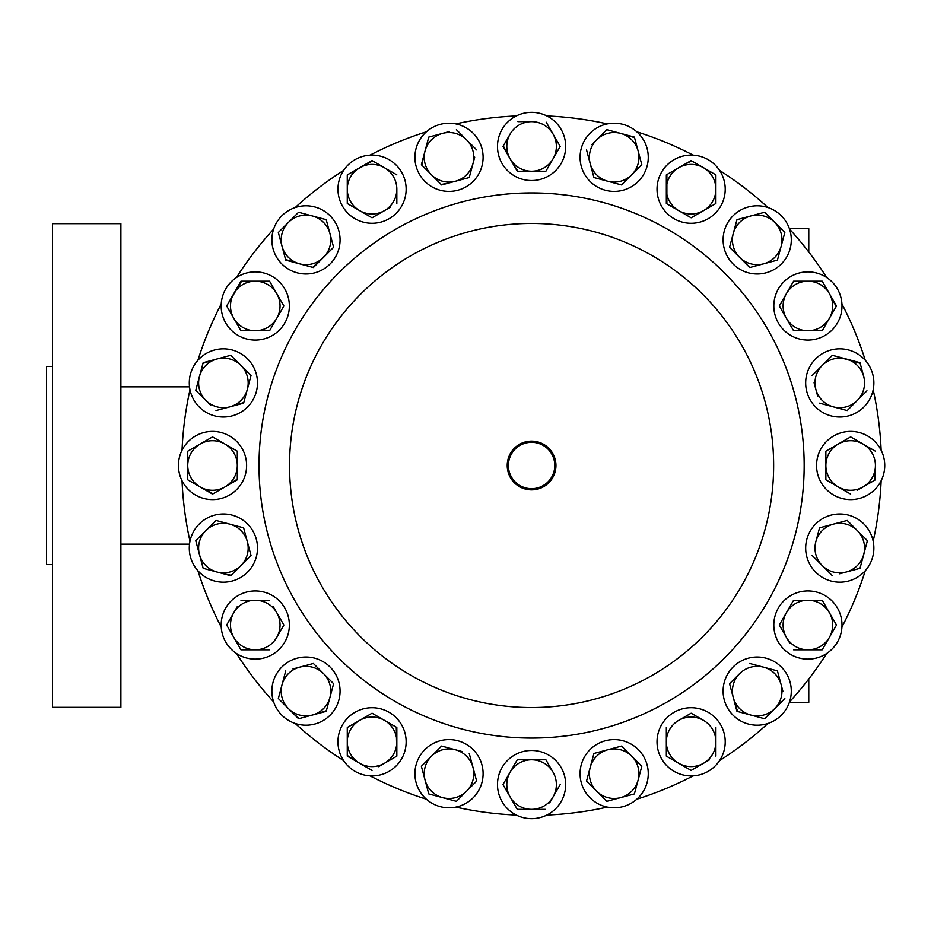 <?xml version="1.0" encoding="UTF-8"?>
<svg xmlns="http://www.w3.org/2000/svg" width="931" height="931" viewBox="0 0 931 931"><rect width="100%" height="100%" fill="white"/><g stroke="black" fill="none" stroke-linecap="round" stroke-linejoin="round"><path stroke-width="1.4" d="M531.589 441.131A24.369 24.369 0 0 0 507.22 465.5A24.369 24.369 0 0 0 531.589 489.869A24.369 24.369 0 0 0 555.947 465.5A24.369 24.369 0 0 0 531.589 441.131M531.589 442.306A23.194 23.194 0 0 0 508.396 465.5A23.194 23.194 0 0 0 531.589 488.694A23.194 23.194 0 0 0 554.783 465.5A23.194 23.194 0 0 0 531.589 442.306M351.278 162.157A34.098 34.098 0 0 1 399.085 168.406A34.098 34.098 0 0 1 392.835 216.213A34.098 34.098 0 0 1 345.029 209.964A34.098 34.098 0 0 1 351.278 162.157M839.413 638.049A34.098 34.098 0 0 1 794.888 656.541A34.098 34.098 0 0 1 776.384 612.016A34.098 34.098 0 0 1 820.921 593.513A34.098 34.098 0 0 1 839.413 638.049M359.04 773.324A34.098 34.098 0 0 1 340.537 728.798A34.098 34.098 0 0 1 385.073 710.306A34.098 34.098 0 0 1 403.565 754.832A34.098 34.098 0 0 1 359.04 773.324M223.754 292.951A34.098 34.098 0 0 1 268.291 274.459A34.098 34.098 0 0 1 286.783 318.984A34.098 34.098 0 0 1 242.246 337.488A34.098 34.098 0 0 1 223.754 292.951M704.139 157.676A34.098 34.098 0 0 1 722.631 202.202A34.098 34.098 0 0 1 678.094 220.694A34.098 34.098 0 0 1 659.602 176.168A34.098 34.098 0 0 1 704.139 157.676M711.901 768.843A34.098 34.098 0 0 1 664.082 762.594A34.098 34.098 0 0 1 670.332 714.787A34.098 34.098 0 0 1 718.15 721.036A34.098 34.098 0 0 1 711.901 768.843M228.235 645.811A34.098 34.098 0 0 1 234.484 598.005A34.098 34.098 0 0 1 282.302 604.254A34.098 34.098 0 0 1 276.053 652.061A34.098 34.098 0 0 1 228.235 645.811M834.932 285.189A34.098 34.098 0 0 1 828.683 332.995A34.098 34.098 0 0 1 780.876 326.746A34.098 34.098 0 0 1 787.126 278.939A34.098 34.098 0 0 1 834.932 285.189M527.109 112.639A34.098 34.098 0 0 1 565.385 141.954A34.098 34.098 0 0 1 536.07 180.242A34.098 34.098 0 0 1 497.782 150.915A34.098 34.098 0 0 1 527.109 112.639M536.07 818.361A34.098 34.098 0 0 1 497.782 789.046A34.098 34.098 0 0 1 527.109 750.758A34.098 34.098 0 0 1 565.385 780.085A34.098 34.098 0 0 1 536.07 818.361M884.45 461.02A34.098 34.098 0 0 1 855.135 499.295A34.098 34.098 0 0 1 816.848 469.98A34.098 34.098 0 0 1 846.163 431.705A34.098 34.098 0 0 1 884.45 461.02M178.729 469.98A34.098 34.098 0 0 1 208.044 431.705A34.098 34.098 0 0 1 246.319 461.02A34.098 34.098 0 0 1 217.004 499.295A34.098 34.098 0 0 1 178.729 469.98M873.581 552.502A34.098 34.098 0 0 1 835.351 581.887A34.098 34.098 0 0 1 805.967 543.657A34.098 34.098 0 0 1 844.196 514.273A34.098 34.098 0 0 1 873.581 552.502M189.587 378.498A34.098 34.098 0 0 1 227.816 349.113A34.098 34.098 0 0 1 257.2 387.343A34.098 34.098 0 0 1 218.971 416.727A34.098 34.098 0 0 1 189.587 378.498M618.591 123.497A34.098 34.098 0 0 1 647.976 161.726A34.098 34.098 0 0 1 609.747 191.123A34.098 34.098 0 0 1 580.362 152.893A34.098 34.098 0 0 1 618.591 123.497M444.587 807.503A34.098 34.098 0 0 1 415.203 769.274A34.098 34.098 0 0 1 453.432 739.877A34.098 34.098 0 0 1 482.817 778.107A34.098 34.098 0 0 1 444.587 807.503M278.904 219.157A34.098 34.098 0 0 1 326.711 212.815A34.098 34.098 0 0 1 333.042 260.622A34.098 34.098 0 0 1 285.247 266.953A34.098 34.098 0 0 1 278.904 219.157M777.932 212.815A34.098 34.098 0 0 1 784.263 260.622A34.098 34.098 0 0 1 736.468 266.953A34.098 34.098 0 0 1 730.125 219.157A34.098 34.098 0 0 1 777.932 212.815M285.247 718.185A34.098 34.098 0 0 1 278.904 670.378A34.098 34.098 0 0 1 326.711 664.047A34.098 34.098 0 0 1 333.042 711.843A34.098 34.098 0 0 1 285.247 718.185M784.263 711.843A34.098 34.098 0 0 1 736.468 718.185A34.098 34.098 0 0 1 730.125 670.378A34.098 34.098 0 0 1 777.932 664.047A34.098 34.098 0 0 1 784.263 711.843M871.265 369.84A34.098 34.098 0 0 1 852.854 414.411A34.098 34.098 0 0 1 808.283 396.001A34.098 34.098 0 0 1 826.705 351.429A34.098 34.098 0 0 1 871.265 369.84M435.929 125.825A34.098 34.098 0 0 1 480.501 144.235A34.098 34.098 0 0 1 462.079 188.795A34.098 34.098 0 0 1 417.519 170.385A34.098 34.098 0 0 1 435.929 125.825M191.902 561.16A34.098 34.098 0 0 1 210.325 516.589A34.098 34.098 0 0 1 254.885 534.999A34.098 34.098 0 0 1 236.474 579.571A34.098 34.098 0 0 1 191.902 561.16M627.238 805.175A34.098 34.098 0 0 1 582.678 786.765A34.098 34.098 0 0 1 601.089 742.205A34.098 34.098 0 0 1 645.66 760.615A34.098 34.098 0 0 1 627.238 805.175M531.589 223.452A242.048 242.048 0 0 1 773.638 465.5A242.048 242.048 0 0 1 531.589 707.548A242.048 242.048 0 0 1 289.541 465.5A242.048 242.048 0 0 1 531.589 223.452M531.589 192.926A272.574 272.574 0 0 1 804.163 465.5A272.574 272.574 0 0 1 531.589 738.074A272.574 272.574 0 0 1 259.016 465.5A272.574 272.574 0 0 1 531.589 192.926M546.846 115.944A349.893 349.893 0 0 1 607.326 123.904M636.792 131.806A349.893 349.893 0 0 1 693.153 155.151M719.582 170.408A349.893 349.893 0 0 1 767.97 207.543M789.546 229.119A349.893 349.893 0 0 1 826.681 277.508M841.938 303.937A349.893 349.893 0 0 1 865.283 360.297M873.185 389.763A349.893 349.893 0 0 1 881.145 450.243M881.145 480.757A349.893 349.893 0 0 1 873.185 541.237M865.283 570.703A349.893 349.893 0 0 1 841.938 627.063M826.681 653.492A349.893 349.893 0 0 1 789.546 701.881M767.97 723.457A349.893 349.893 0 0 1 719.582 760.592M693.153 775.849A349.893 349.893 0 0 1 636.792 799.194M607.326 807.096A349.893 349.893 0 0 1 546.846 815.056M52.497 366.383L46.55 366.383L46.55 564.617L52.497 564.617M52.497 223.649L52.497 707.351L120.89 707.351L120.89 223.649L52.497 223.649M789.372 702.393L808.771 702.393L808.771 679.025M808.771 251.975L808.771 228.607L789.372 228.607M370.026 155.151A349.893 349.893 0 0 1 426.375 131.806M295.197 207.543A349.893 349.893 0 0 1 343.597 170.408M236.486 277.508A349.893 349.893 0 0 1 273.621 229.119M197.896 360.297A349.893 349.893 0 0 1 221.229 303.937M182.034 450.243A349.893 349.893 0 0 1 189.994 389.763M189.994 541.237A349.893 349.893 0 0 1 182.034 480.757M221.229 627.063A349.893 349.893 0 0 1 197.896 570.703M273.621 701.881A349.893 349.893 0 0 1 236.486 653.492M343.597 760.592A349.893 349.893 0 0 1 295.197 723.457M426.375 799.194A349.893 349.893 0 0 1 370.026 775.849M516.333 815.056A349.893 349.893 0 0 1 455.853 807.096M455.853 123.904A349.893 349.893 0 0 1 516.333 115.944M614.355 747.989L621.571 746.057L631.683 756.17A24.776 24.776 0 0 1 620.581 797.623L606.756 801.323L634.395 793.922L641.808 766.283L621.571 746.057L607.757 749.758A24.776 24.776 0 0 1 631.683 756.17M620.581 797.623A24.776 24.776 0 0 1 590.231 767.272L586.53 781.097L596.643 791.21L586.53 781.097L588.462 773.882M593.931 753.458L607.757 749.758L593.931 753.458L590.231 767.272A24.776 24.776 0 0 1 607.757 749.758M596.643 791.21L606.756 801.323M249.101 548.266L251.033 555.481L240.92 565.606A24.776 24.776 0 0 1 199.455 554.492L195.754 540.678L215.992 520.441L243.631 527.842L247.332 541.667A24.776 24.776 0 0 1 240.92 565.606L251.033 555.481L243.631 527.842L229.806 524.141A24.776 24.776 0 0 1 247.332 541.667M231.249 575.265L223.58 573.787M199.455 554.492L195.754 540.678L205.879 530.554A24.776 24.776 0 0 1 229.806 524.141L215.992 520.441L205.879 530.554A24.776 24.776 0 0 0 199.455 554.492L202.993 567.689M203.167 568.317L230.807 575.719L240.92 565.606M448.823 183.011L441.143 184.489M421.824 165.171L423.302 157.502M425.071 150.892L428.772 137.078L442.597 133.377L428.772 137.078L425.071 150.892A24.776 24.776 0 0 1 466.524 139.79A24.776 24.776 0 0 1 472.948 163.728L469.236 177.542L455.422 181.242A24.776 24.776 0 0 1 425.071 150.892L421.371 164.717L441.597 184.943L469.236 177.542L472.948 163.728A24.776 24.776 0 0 1 455.422 181.242M449.196 131.608L442.597 133.377M472.948 163.728L474.705 157.118M476.649 149.903L456.411 129.677M863.712 376.508L860.011 362.683L832.372 355.281L822.259 365.394A24.776 24.776 0 0 1 863.712 376.508A24.776 24.776 0 0 1 857.3 400.446L847.187 410.559L857.3 400.446A24.776 24.776 0 0 1 815.847 389.333A24.776 24.776 0 0 1 822.259 365.394L832.372 355.281L860.174 363.311M857.3 400.446L866.959 390.776M814.078 382.734L817.616 395.931M819.548 403.158L847.187 410.559M822.259 365.394L812.135 375.519M749.792 663.477L777.432 670.879L781.132 684.692A24.776 24.776 0 0 1 774.72 708.631L784.833 698.518L774.72 708.631A24.776 24.776 0 0 1 733.267 697.528L729.555 683.703L739.68 673.59A24.776 24.776 0 0 1 781.132 684.692L777.432 670.879L749.792 663.477M782.901 691.302L781.132 684.692M764.607 718.744L750.782 715.043L764.607 718.744L774.72 708.631M737.585 711.505L733.267 697.528A24.776 24.776 0 0 1 739.68 673.59L729.555 683.703L736.968 711.342L750.782 715.043M333.449 684.32L329.911 697.528A24.776 24.776 0 0 1 288.459 708.631L278.334 698.518L282.035 684.692A24.776 24.776 0 0 1 299.561 667.178L313.386 663.477L323.499 673.59A24.776 24.776 0 0 1 329.911 697.528L333.612 683.703L323.499 673.59L313.386 663.477L299.561 667.178A24.776 24.776 0 0 1 323.499 673.59M326.374 710.725L312.385 715.043L326.211 711.342L329.911 697.528M299.188 718.581L293.288 713.46M299.561 667.178L292.962 668.947M285.747 670.879L282.035 684.692A24.776 24.776 0 0 0 288.459 708.631L298.572 718.744L312.385 715.043M282.035 684.692L278.334 698.518L288.459 708.631M777.432 260.121L781.132 246.308A24.776 24.776 0 0 0 774.72 222.369L784.833 232.482L781.132 246.308A24.776 24.776 0 0 1 763.606 263.822L777.432 260.121L763.606 263.822A24.776 24.776 0 0 1 733.267 233.472L736.968 219.658L744.183 217.726M763.99 212.419L765.061 212.699M749.792 267.523L729.555 247.297L749.792 267.523L763.606 263.822M733.267 233.472A24.776 24.776 0 0 1 774.72 222.369L764.607 212.256L736.968 219.658L729.555 247.297M781.132 246.308L784.833 232.482L774.72 222.369M331.68 240.082L333.612 247.297L312.758 267.36M282.035 246.308L278.334 232.482L285.747 260.121L299.561 263.822A24.776 24.776 0 0 1 288.459 222.369A24.776 24.776 0 0 1 329.911 233.472L326.211 219.658L298.572 212.256L326.211 219.658L329.911 233.472A24.776 24.776 0 0 1 299.561 263.822L285.573 259.505M298.572 212.256L278.334 232.482M299.561 263.822L313.386 267.523L323.499 257.41L333.612 247.297L329.911 233.472M436.313 751.34L441.597 746.057L455.422 749.758A24.776 24.776 0 0 1 472.948 767.272L476.649 781.097L472.948 767.272A24.776 24.776 0 0 1 442.597 797.623L456.411 801.323L476.649 781.097M461.695 796.04L456.411 801.323M428.772 793.922L442.597 797.623A24.776 24.776 0 0 1 431.484 756.17L421.371 766.283L428.772 793.922L421.371 766.283L426.654 760.999M462.02 751.526L441.597 746.057L431.484 756.17A24.776 24.776 0 0 1 455.422 749.758M472.948 767.272L469.236 753.458M601.147 179.474L593.931 177.542L590.231 163.728A24.776 24.776 0 0 1 596.643 139.79L606.756 129.677L596.643 139.79A24.776 24.776 0 0 1 620.581 133.377L606.756 129.677M596.643 139.79L591.813 144.619M627.18 135.146L634.57 137.695M638.096 150.892L634.395 137.078L620.581 133.377A24.776 24.776 0 0 1 631.683 174.83L641.808 164.717L638.096 150.892L641.808 164.717L621.571 184.943L607.757 181.242A24.776 24.776 0 0 1 590.231 163.728L593.931 177.542L621.571 184.943L631.683 174.83A24.776 24.776 0 0 1 607.757 181.242M586.53 149.903L590.231 163.728M243.794 402.529L229.806 406.859A24.776 24.776 0 0 1 205.879 400.446L195.754 390.322L197.686 383.106M202.993 363.311L216.981 358.982A24.776 24.776 0 0 0 199.455 376.508L195.754 390.322L210.709 405.276M230.807 355.281L216.981 358.982A24.776 24.776 0 0 1 240.92 365.394L231.249 355.735M240.92 365.394L251.033 375.519L247.332 389.333A24.776 24.776 0 0 1 229.806 406.859L243.631 403.158L251.033 375.519L240.92 365.394A24.776 24.776 0 0 1 247.332 389.333M205.879 400.446A24.776 24.776 0 0 1 199.455 376.508L203.167 362.683L216.981 358.982M215.992 410.559L229.806 406.859M817.616 535.069L819.548 527.842L847.187 520.441L857.3 530.554A24.776 24.776 0 0 1 863.712 554.492L860.011 568.317L846.186 572.018A24.776 24.776 0 0 1 815.847 541.667A24.776 24.776 0 0 1 857.3 530.554L847.187 520.441L819.548 527.842L815.847 541.667M866.959 540.224L867.25 541.295M839.587 573.787L846.186 572.018A24.776 24.776 0 0 0 863.712 554.492L867.413 540.678L857.3 530.554M846.186 572.018L860.011 568.317L863.712 554.492M812.135 555.481L832.372 575.719M237.3 479.162L224.918 486.96A24.776 24.776 0 0 1 187.748 465.5L187.748 479.162M213.083 493.791L200.13 486.96L212.524 494.117L237.3 479.802L237.3 465.5A24.776 24.776 0 0 1 224.918 486.96M187.748 458.669L187.748 451.198L200.13 444.04A24.776 24.776 0 0 1 237.3 465.5L237.3 451.198L237.3 465.5M212.524 436.883L237.3 451.198L212.524 436.883L200.13 444.04A24.776 24.776 0 0 0 187.748 465.5L187.748 451.198L200.13 444.04M187.748 479.802L200.13 486.96M857.125 490.381L863.037 486.96A24.776 24.776 0 0 1 825.867 465.5A24.776 24.776 0 0 1 863.037 444.04L851.202 437.209M875.431 451.198L863.037 444.04A24.776 24.776 0 0 1 875.431 465.5L875.431 479.802L863.037 486.96A24.776 24.776 0 0 0 875.431 465.5L874.872 480.128M825.867 479.802L825.867 451.198L825.867 479.802L850.655 494.117M850.655 436.883L825.867 451.198M546.218 760.336L553.049 772.171A24.776 24.776 0 0 1 531.589 809.342L545.252 809.342M549.627 802.871L560.194 784.565M517.915 809.342L531.589 809.342A24.776 24.776 0 0 1 510.13 796.948L502.973 784.565L510.13 796.948A24.776 24.776 0 0 1 531.589 759.777A24.776 24.776 0 0 1 553.049 772.171L545.892 759.777L517.275 759.777L545.892 759.777M510.13 796.948L517.275 809.342M517.275 759.777L502.973 784.565M517.915 171.223L513.54 164.74M510.13 134.052L502.973 146.435L510.13 158.829A24.776 24.776 0 0 1 531.589 121.658A24.776 24.776 0 0 1 553.049 158.829L560.194 146.435L553.049 134.052L560.194 146.435L545.892 171.223L531.589 171.223A24.776 24.776 0 0 1 510.13 158.829L503.299 145.888M531.589 121.658L517.915 121.658M553.049 134.052L546.218 122.217M553.049 158.829A24.776 24.776 0 0 1 531.589 171.223L545.892 171.223L553.049 158.829M510.13 158.829L517.275 171.223L531.589 171.223M783.029 312.444L779.294 305.973L793.596 281.185L786.439 293.579A24.776 24.776 0 0 1 807.899 281.185L822.213 281.185L825.948 287.656M793.596 330.749L786.439 318.355L793.596 330.749L807.899 330.749A24.776 24.776 0 0 0 829.358 318.355L822.213 330.749L829.358 318.355A24.776 24.776 0 0 0 829.358 293.579L836.201 306.52M786.439 318.355A24.776 24.776 0 0 1 786.439 293.579L779.294 305.973L786.439 318.355A24.776 24.776 0 0 0 807.899 330.749L822.213 330.749M807.899 281.185A24.776 24.776 0 0 1 829.358 293.579L822.213 281.185L793.596 281.185M829.358 318.355L836.515 305.973L829.358 293.579M280.15 618.556L283.885 625.027L276.728 637.421A24.776 24.776 0 0 1 255.269 649.815L240.966 649.815L237.23 643.344M237.23 606.721L233.809 612.645A24.776 24.776 0 0 0 233.809 637.421L226.652 625.027L233.809 612.645A24.776 24.776 0 0 1 276.728 612.645A24.776 24.776 0 0 1 276.728 637.421L283.885 625.027L273.318 606.721M240.966 600.251L255.269 600.251L240.966 600.251M255.269 649.815A24.776 24.776 0 0 1 233.809 637.421L240.966 649.815L269.571 649.815M233.809 612.645L226.652 625.027L233.809 637.421M269.571 600.251L255.269 600.251M691.675 713.518L703.51 720.361A24.776 24.776 0 0 1 703.51 763.28L691.116 770.426L678.722 763.28A24.776 24.776 0 0 1 678.722 720.361A24.776 24.776 0 0 1 703.51 720.361L691.116 713.204L678.722 720.361M666.34 727.507L666.34 756.123L678.722 763.28A24.776 24.776 0 0 0 703.51 763.28L709.422 759.859M684.646 716.94L691.116 713.204M715.892 756.123L715.892 727.507M678.722 763.28L691.116 770.426L703.51 763.28M666.887 203.808L666.887 174.562M684.646 164.31L691.675 160.888M709.422 171.141L715.892 174.877L715.892 203.493L691.116 217.796L678.722 210.639A24.776 24.776 0 0 1 678.722 167.72A24.776 24.776 0 0 1 703.51 167.72L691.116 160.574L666.34 174.877L666.34 203.493L691.116 217.796L703.51 210.639A24.776 24.776 0 0 1 678.722 210.639M715.892 189.179A24.776 24.776 0 0 1 703.51 210.639L715.892 203.493L715.892 189.179A24.776 24.776 0 0 0 703.51 167.72L715.892 174.877L715.892 189.179M269.897 330.191L255.269 330.749A24.776 24.776 0 0 1 233.809 318.355L226.652 305.973L241.606 281.185M241.606 330.749L269.571 330.749L276.728 318.355A24.776 24.776 0 0 1 255.269 330.749M255.269 281.185L240.966 281.185L226.652 305.973L233.809 318.355A24.776 24.776 0 0 1 255.269 281.185A24.776 24.776 0 0 1 276.728 293.579L269.571 281.185L255.269 281.185L269.571 281.185L273.318 287.656M276.728 293.579L283.885 305.973L276.728 318.355L283.885 305.973L276.728 293.579A24.776 24.776 0 0 1 276.728 318.355M233.809 318.355L240.966 330.749M396.28 727.192L396.839 756.123L390.368 759.859M378.533 766.69L384.445 763.28A24.776 24.776 0 0 1 359.669 763.28L347.275 755.483M347.275 741.821L347.275 756.123L359.669 763.28A24.776 24.776 0 0 1 359.669 720.361L347.275 727.507L347.275 741.821L347.275 728.147M347.275 727.507L372.051 713.204L384.445 720.361A24.776 24.776 0 0 1 384.445 763.28L396.839 756.123L396.839 727.507L372.051 713.204L359.669 720.361A24.776 24.776 0 0 1 384.445 720.361M359.669 763.28L372.051 770.426M789.86 606.721L793.596 600.251L822.213 600.251L825.948 606.721M829.358 612.645L836.515 625.027L829.358 637.421L836.515 625.027L829.358 612.645A24.776 24.776 0 0 1 807.899 649.815A24.776 24.776 0 0 1 786.439 637.421L779.294 625.027L786.439 612.645A24.776 24.776 0 0 1 829.358 612.645L822.213 600.251L793.596 600.251L779.294 625.027L786.439 637.421A24.776 24.776 0 0 1 786.439 612.645M822.527 649.256L829.358 637.421M786.439 637.421L789.86 643.344M793.596 649.815L822.213 649.815M378.533 214.06L372.051 217.796L359.669 210.639A24.776 24.776 0 0 1 347.275 189.179L347.275 174.877L372.609 160.888M390.368 207.229L384.445 210.639A24.776 24.776 0 0 1 359.669 210.639L372.051 217.796L384.445 210.639A24.776 24.776 0 0 0 396.839 189.179L396.839 203.493L396.839 189.179A24.776 24.776 0 0 0 384.445 167.72L396.839 174.877L384.445 167.72A24.776 24.776 0 0 0 359.669 167.72L347.275 174.877L347.275 202.853M347.275 189.179A24.776 24.776 0 0 1 359.669 167.72L372.051 160.574L384.445 167.72M347.275 203.493L359.669 210.639M120.89 386.854L189.528 386.854M120.89 544.146L189.528 544.146"/></g></svg>
